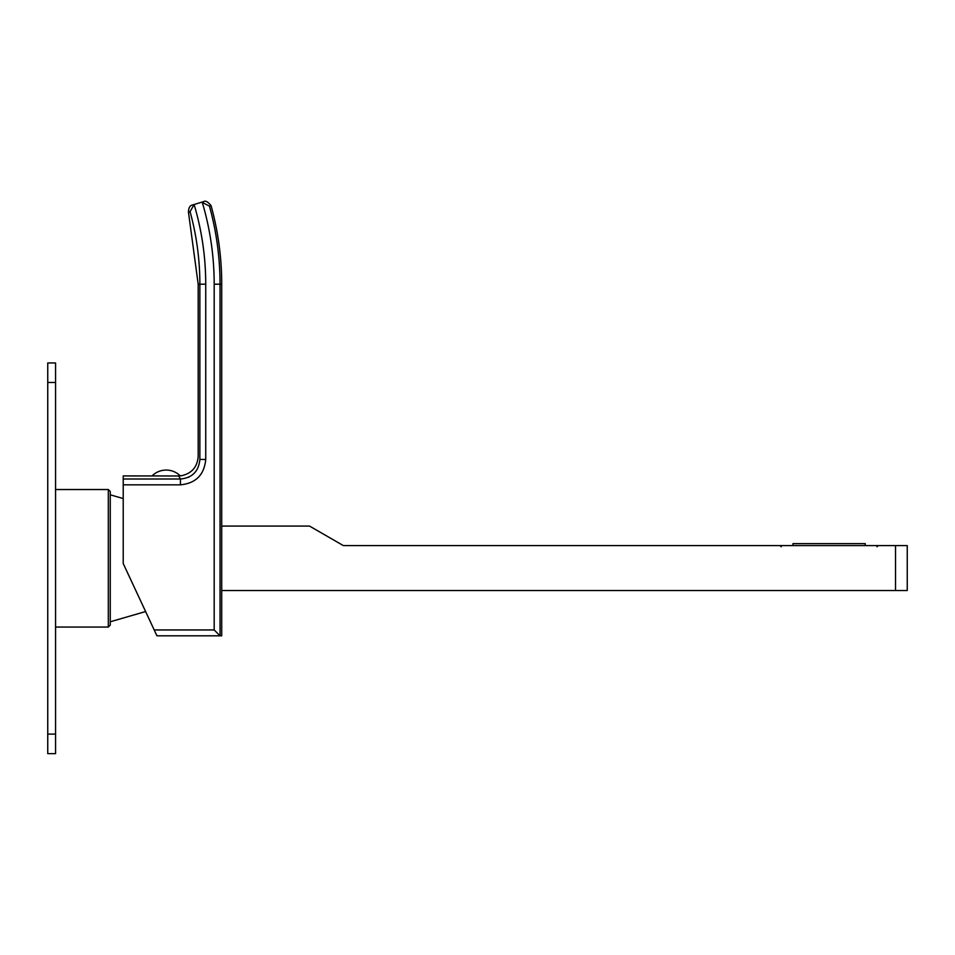 <?xml version="1.0" encoding="UTF-8"?>
<svg xmlns="http://www.w3.org/2000/svg" width="955" height="955" viewBox="0 0 955 955"><rect width="100%" height="100%" fill="white"/><g stroke="black" fill="none" stroke-linecap="round" stroke-linejoin="round"><path stroke-width="1.43" d="M108.309 627.053L110.255 625.095L110.255 491.479L108.309 489.533L108.309 627.053L55.569 627.053M123.219 484.746L123.219 475.924L152.06 475.948A19.912 19.912 0 0 1 180.268 475.888M205.731 459.451L199.87 459.451C198.724 471.388 192.242 477.906 180.435 479.004L178.692 475.984L181.438 475.733C191.8 473.417 197.387 466.971 198.186 456.395L198.186 284.196L188.457 212.153L190.069 211.664L188.457 212.153C188.565 207.904 189.89 205.516 192.433 204.979L194.104 204.489A279.015 279.015 0 0 1 205.731 284.196L205.731 459.451C204.227 474.898 195.787 483.349 180.435 484.83L123.219 484.83L123.219 563.534L154.197 629.954L214.183 629.954L220.044 635.815L221.715 635.815L156.93 635.815L154.197 629.954M209.455 206.137L201.827 202.174L203.749 201.601C205.444 200.419 207.892 201.768 211.067 205.659L209.455 206.137A293.316 293.316 0 0 1 220.032 284.196L220.044 635.815M194.354 204.406L201.827 202.174M194.104 204.489L190.069 211.664A273.166 273.166 0 0 1 199.87 284.196L199.87 459.451C197.625 455.368 197.625 455.368 199.87 459.451L199.87 284.196L205.731 284.196M180.435 484.83L180.435 479.004L123.219 479.004L156.19 479.004M178.692 475.984L150.962 475.924M188.935 477.058L188.183 477.405M895.527 545.592L907.25 545.592L907.25 590.524L895.527 590.524L895.527 545.592L343.346 545.592L309.504 526.062L221.715 526.062M55.569 734.097L55.569 753.626L47.75 753.626L47.75 362.948L55.569 362.948L55.569 734.097L47.75 734.097M895.527 590.524L221.715 590.524M865.254 545.592L865.254 543.634L792.972 543.634L792.972 545.592M202.197 202.078A287.467 287.467 0 0 1 214.183 284.196L214.183 629.954M221.715 635.815L221.715 284.196L214.183 284.196M180.435 479.004L176.209 479.004M198.186 284.196L199.87 284.196M55.569 382.478L47.75 382.478M108.309 489.533L55.569 489.533M145.602 611.546L110.255 621.777M123.219 498.558L110.255 494.809M221.715 284.196C221.703 257.54 218.146 231.361 211.067 205.659M781.25 546.761L780.08 545.592M876.977 546.761L878.146 545.592"/></g></svg>

